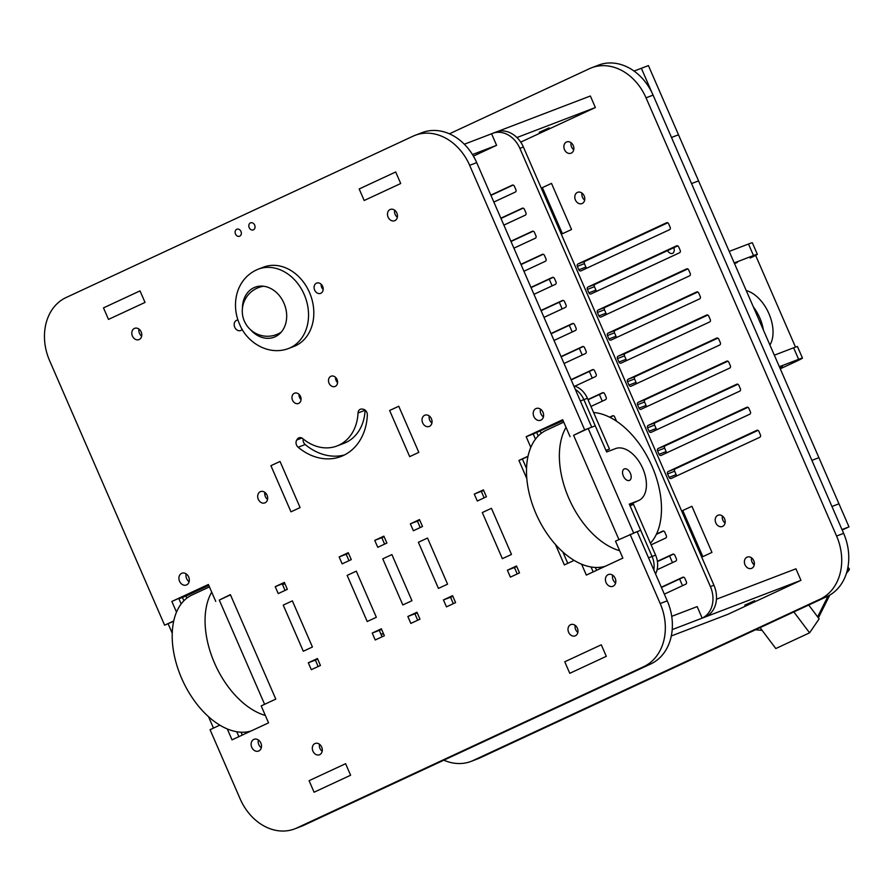 <?xml version="1.0" encoding="UTF-8"?>
<svg xmlns="http://www.w3.org/2000/svg" width="894" height="894" viewBox="0 0 894 894"><rect width="100%" height="100%" fill="white"/><g stroke="black" fill="none" stroke-linecap="round" stroke-linejoin="round"><path stroke-width="1.34" d="M173.637 621.296L164.619 625.197L173.715 620.972M213.476 728.096L208.503 716.642M172.229 633.22L168.15 623.856M264.613 704.316L219.287 600.075L230.473 594.868M251.046 731.001A74.236 44.499 -114.9 0 1 181.616 678.267A74.236 44.499 -114.9 0 1 191.942 595.035L209.442 586.9M211.722 592.13A74.236 44.499 65.1 0 0 214.493 662.99A74.236 44.499 65.1 0 0 265.339 715.457M283.242 605.115L303.301 651.245L312.431 646.999L292.372 600.869L283.242 605.115L292.372 600.869L312.419 646.999L303.301 651.245L283.23 605.115M308.307 662.778L317.437 658.532L320.443 665.449L311.313 669.695L308.307 662.778L317.716 659.18M285.063 590.409L282.269 583.972L284.56 582.91L275.218 586.665L284.348 582.419L287.354 589.347L278.224 593.594L275.218 586.665M284.683 583.201L282.392 584.263M284.806 583.491L282.526 584.553M284.907 583.715L282.549 584.609M347.151 575.401L356.293 571.154L376.34 617.273L367.211 621.52L376.34 617.273L356.293 571.154L347.151 575.401L367.211 621.52L347.151 575.401M348.548 553.341L339.139 556.94L348.269 552.693L351.275 559.622L342.145 563.868L339.139 556.94M382.084 636.796L379.279 630.359L381.637 629.454M417.252 612.893L407.843 616.491L416.973 612.245L419.979 619.173L410.849 623.42L407.843 616.491M402.825 604.959L411.955 600.712L402.825 604.959L382.766 558.839L391.896 554.593L411.955 600.712L391.896 554.593L382.766 558.839L402.825 604.959M384.163 536.78L381.805 537.685L384.085 536.623L381.805 537.685L384.599 544.122M624.358 468.892A6.292 3.766 65.1 0 0 624.213 468.959A6.292 3.766 65.1 0 0 623.442 476.245A6.292 3.766 65.1 0 0 629.521 480.369A6.292 3.766 65.1 0 0 630.337 473.183A6.292 3.766 65.1 0 0 624.358 468.892M606.646 451.995L615.53 448.598A28.44 17.042 -114.9 0 1 642.574 468.009A28.44 17.042 -114.9 0 1 638.852 500.439A28.44 17.042 -114.9 0 1 638.193 500.718L629.309 504.127L640.685 530.298L633.634 533.003L588.207 428.517L595.259 425.823L606.646 451.995M618.916 539.551L573.59 435.311L588.207 428.517M527.952 456.543L518.933 460.444L528.019 456.219M567.779 563.332L562.807 551.889M526.532 468.456L522.454 459.091M619.654 550.704A74.236 44.499 -114.9 0 1 568.796 498.226A74.236 44.499 -114.9 0 1 566.025 427.366M593.594 412.514A74.236 44.499 -114.9 0 1 652.061 466.377A74.236 44.499 -114.9 0 1 650.419 543.228M563.745 422.136L546.256 430.271A74.236 44.499 65.1 0 0 535.919 513.514A74.236 44.499 65.1 0 0 605.361 566.237M491.432 508.306L511.491 554.436L502.361 558.683L482.302 512.553L491.432 508.306L511.491 554.436L502.361 558.683L482.302 512.553L491.432 508.306M507.379 570.216L516.508 565.969L519.515 572.886L510.385 577.133L507.379 570.216L516.788 566.606M474.278 494.103L483.408 489.856L486.425 496.773L477.295 501.02L474.278 494.103L483.62 490.337L481.341 491.398L484.135 497.835M481.33 491.398L483.699 490.493M427.511 538.032L418.381 542.278L438.44 588.408L418.381 542.278L427.511 538.032L447.57 584.162L438.44 588.408L447.57 584.162L427.511 538.032M410.357 523.828L419.487 519.582L422.504 526.499L413.374 530.745L410.357 523.828L419.778 520.219M443.458 599.93L452.587 595.683L455.594 602.612L446.464 606.858L443.458 599.93L452.867 596.332M258.802 744.613A6.292 5.029 -110.9 0 0 261.327 747.719A6.292 5.029 -110.9 0 1 258.355 739.953A6.292 5.029 -110.9 0 0 258.802 744.613M236.731 731.717L238.877 736.656L236.731 731.717M241.056 732.186L242.308 735.069L241.056 732.186M186.6 578.552A6.292 5.029 -110.9 0 0 189.126 581.659A6.292 5.029 -110.9 0 1 186.153 573.892A6.292 5.029 -110.9 0 0 186.6 578.552M176.498 612.111L171.86 601.461L208.604 584.955L178.923 598.756L181.169 603.919L178.923 598.756L182.443 597.404L183.896 600.746L182.443 597.404L185.974 596.052L186.868 598.12M208.704 585.19L182.443 597.404L208.704 585.19M245.135 732.119L245.727 733.471M208.805 585.436L185.974 596.052M615.631 582.955A6.292 5.029 69.1 0 1 612.658 575.2A6.292 5.029 -110.9 0 0 615.631 582.955M593.18 571.903L591.035 566.964L593.18 571.903M596.611 570.305L595.359 567.433L596.611 570.305M219.846 725.135L210.056 729.683L240.14 798.878A50.332 40.252 -110.9 0 0 294.651 828.894L301.703 826.19A50.332 40.252 69.1 0 0 303.781 825.318L650.776 663.963A50.332 40.252 69.1 0 0 667.248 600.846L637.165 531.651L640.685 530.298L652.072 556.481A20.126 16.103 69.1 0 1 653.805 569.936A20.126 16.103 -110.9 0 0 652.072 556.481L655.604 555.129L633.533 504.384L630.013 505.736L652.072 556.481L648.541 557.834L637.165 531.651L615.497 541.149L622.861 558.102L586.341 575.088L581.592 564.17M543.429 416.895A6.292 5.029 69.1 0 1 540.457 409.139A6.292 5.029 -110.9 0 0 543.429 416.895M587.403 398.288L580.351 400.993L591.727 427.164L595.259 425.823L583.871 399.64A20.126 16.103 -110.9 0 0 575.289 389.371A20.126 16.103 69.1 0 1 583.871 399.64L605.942 450.386L609.462 449.034L587.403 398.288A20.126 16.103 -110.9 0 0 573.758 385.85M530.801 447.358L526.164 436.697L533.226 433.992L535.472 439.166L533.226 433.992L563.119 420.683M538.199 435.993L536.746 432.651L538.199 435.993M600.03 568.718L599.438 567.366M655.548 573.937A20.126 16.103 -110.9 0 0 655.604 555.129M606.043 450.621L609.462 449.034M541.172 433.355L540.278 431.299M346.19 554.246L348.984 560.683M145.029 302.418L108.498 319.404L103.492 307.871L140.012 290.885L145.029 302.418L108.498 319.404L103.492 307.871L140.012 290.885L145.029 302.418M319.493 744.266A6.035 4.828 -110.9 0 0 322.186 751.295M321.695 747.093A6.035 4.828 69.1 0 1 319.471 754.771A6.035 4.828 69.1 0 1 312.799 750.848A6.035 4.828 69.1 0 1 315.146 743.484A6.035 4.828 69.1 0 1 321.695 747.093M575.177 625.364A6.035 4.828 -110.9 0 0 577.87 632.393M577.379 628.191A6.035 4.828 69.1 0 1 575.155 635.869A6.035 4.828 69.1 0 1 568.483 631.957A6.035 4.828 69.1 0 1 570.83 624.593A6.035 4.828 69.1 0 1 577.379 628.191M394.656 210.202A6.035 4.828 -110.9 0 0 397.349 217.242M396.858 213.029A6.035 4.828 69.1 0 1 394.634 220.717A6.035 4.828 69.1 0 1 387.962 216.795A6.035 4.828 69.1 0 1 390.32 209.431A6.035 4.828 69.1 0 1 396.858 213.029M429.232 415.956A6.035 4.828 -110.9 0 0 431.925 422.985M431.433 418.783A6.035 4.828 69.1 0 1 429.209 426.46A6.035 4.828 69.1 0 1 422.538 422.549A6.035 4.828 69.1 0 1 424.896 415.174A6.035 4.828 69.1 0 1 431.433 418.783M138.972 329.104A6.035 4.828 -110.9 0 0 141.665 336.133M141.174 331.931A6.035 4.828 69.1 0 1 138.95 339.608A6.035 4.828 69.1 0 1 132.278 335.697A6.035 4.828 69.1 0 1 134.636 328.333A6.035 4.828 69.1 0 1 141.174 331.931M240.967 231.457A3.777 3.017 69.1 0 1 239.581 236.251A3.777 3.017 69.1 0 1 235.413 233.815A3.777 3.017 69.1 0 1 236.888 229.21A3.777 3.017 69.1 0 1 240.967 231.457M381.805 537.685L374.742 540.378L383.884 536.143L386.89 543.06L377.76 547.307L374.742 540.378M300.105 507.58L290.975 511.826L270.916 465.696L280.046 461.449L300.105 507.58L290.975 511.826L270.916 465.696L280.046 461.449L300.105 507.58M414.894 613.798L417.699 620.235M350.616 775.232L314.085 792.218L309.078 780.685L345.598 763.699L350.616 775.232L314.085 792.218L309.078 780.685L345.598 763.699L350.616 775.232M258.21 269.172L263.495 267.15A42.465 33.961 69.1 0 1 309.492 292.483A42.465 33.961 69.1 0 1 293.858 346.47L288.561 348.492A42.465 33.961 -110.9 0 0 304.206 294.506A42.465 33.961 -110.9 0 0 258.21 269.172C235.882 278.425 230.775 304.53 239.558 324.131C246.599 342.19 268.256 356.192 288.561 348.492M514.43 567.511L517.235 573.948M395.696 171.983L400.713 183.516L364.182 200.502L359.176 188.969L395.696 171.983L400.713 183.516L364.182 200.502L359.176 188.969L395.696 171.983M254.667 225.087A3.777 3.017 69.1 0 1 253.281 229.881A3.777 3.017 69.1 0 1 249.113 227.445A3.777 3.017 69.1 0 1 250.577 222.841A3.777 3.017 69.1 0 1 254.667 225.087M188.679 576.999A6.292 5.029 69.1 0 1 186.354 585A6.292 5.029 69.1 0 1 179.415 580.921A6.292 5.029 69.1 0 1 181.862 573.244A6.292 5.029 69.1 0 1 188.679 576.999M606.3 656.33L569.769 673.316L564.762 661.784L601.282 644.798L606.3 656.33L601.282 644.798L564.762 661.784L569.769 673.316L606.3 656.33M299.032 394.343A5.509 4.403 -110.9 0 0 301.054 399.629M300.507 396.478A5.509 4.403 69.1 0 1 298.484 403.473A5.509 4.403 69.1 0 1 292.405 399.909A5.509 4.403 69.1 0 1 294.551 393.192A5.509 4.403 69.1 0 1 300.507 396.478M260.88 743.059A6.292 5.029 69.1 0 1 258.567 751.061A6.292 5.029 69.1 0 1 251.616 746.982A6.292 5.029 69.1 0 1 254.064 739.316A6.292 5.029 69.1 0 1 260.88 743.059M542.982 412.246A6.292 5.029 69.1 0 1 540.658 420.247A6.292 5.029 69.1 0 1 533.718 416.168A6.292 5.029 69.1 0 1 536.165 408.491A6.292 5.029 69.1 0 1 542.982 412.246M315.358 660.085L318.163 666.522M242.229 329.394A5.509 4.403 69.1 0 1 240.687 330.534A5.509 4.403 69.1 0 1 234.619 326.958A5.509 4.403 69.1 0 1 236.754 320.242A5.509 4.403 69.1 0 1 237.983 320.007M321.147 284.247A5.509 4.403 -110.9 0 0 323.17 289.522A5.509 4.403 69.1 0 1 321.147 284.247M322.622 286.371A5.509 4.403 69.1 0 1 320.588 293.377A5.509 4.403 69.1 0 1 314.52 289.801A5.509 4.403 69.1 0 1 316.655 283.096A5.509 4.403 69.1 0 1 322.622 286.371M615.184 578.306A6.292 5.029 69.1 0 1 612.871 586.308A6.292 5.029 69.1 0 1 605.92 582.229A6.292 5.029 69.1 0 1 608.367 574.551A6.292 5.029 69.1 0 1 615.184 578.306M409.687 456.622L389.628 410.491L398.758 406.245L418.817 452.375L409.687 456.622L418.817 452.375L398.758 406.245L389.628 410.491L409.687 456.622M365.098 410.1A5.029 4.023 -110.9 0 0 365.087 410.257A44.789 35.816 69.1 0 1 344.056 443.279L337.004 445.972A44.789 35.816 -110.9 0 0 358.036 412.961A5.029 4.023 69.1 0 1 360.394 409.251A5.029 4.023 69.1 0 1 362.036 409.061L363.02 409.195A5.029 4.023 69.1 0 1 367.345 415.062A56.043 44.823 69.1 0 1 341.027 456.488A56.043 44.823 69.1 0 1 298.138 447.235A5.029 4.023 69.1 0 1 296.763 440.004L297.322 439.155A5.029 4.023 69.1 0 1 298.954 437.814A5.029 4.023 69.1 0 1 302.798 438.641A44.789 35.816 -110.9 0 0 337.004 445.972M303.167 438.954A5.029 4.023 -110.9 0 0 305.2 444.541A56.043 44.823 -110.9 0 0 344.481 454.945M450.509 597.237L453.314 603.673M335.563 377.357A5.509 4.403 -110.9 0 0 337.574 382.643M337.038 379.492A5.509 4.403 69.1 0 1 335.004 386.487A5.509 4.403 69.1 0 1 328.936 382.923A5.509 4.403 69.1 0 1 331.071 376.206A5.509 4.403 69.1 0 1 337.038 379.492M417.42 521.124L420.214 527.561M379.279 630.359L372.228 633.053L381.358 628.806L384.364 635.735L375.234 639.981L372.228 633.053M264.859 492.382A6.035 4.828 -110.9 0 0 267.552 499.422M267.06 495.209A6.035 4.828 69.1 0 1 264.836 502.897A6.035 4.828 69.1 0 1 258.165 498.975A6.035 4.828 69.1 0 1 260.523 491.611A6.035 4.828 69.1 0 1 267.06 495.209M574.149 560.37L564.36 564.93L555.476 544.491M526.801 478.558L518.933 460.444M294.651 828.894A50.332 40.252 -110.9 0 0 296.719 828.023L643.725 666.656A50.332 40.252 -110.9 0 0 660.197 603.539L630.102 534.355M219.287 600.075L230.373 594.633L275.799 699.108L261.193 705.902L268.558 722.855L232.038 739.841L227.288 728.923M171.86 601.461L208.391 584.475L215.756 601.427M415.129 135.307L422.191 132.603A50.332 40.252 69.1 0 1 476.703 162.619L591.727 427.164L584.676 429.869L469.652 165.323A50.332 40.252 -110.9 0 0 415.129 135.307A50.332 40.252 -110.9 0 0 413.062 136.179L66.067 297.546A50.332 40.252 -110.9 0 0 49.595 360.651L164.619 625.197M573.59 435.311L584.676 429.869M526.164 436.697L562.695 419.711L570.07 436.663M549.117 127.876L539.194 132.312L549.117 127.876M464.31 144.225L491.577 133.787L496.583 145.32L472.468 154.55M497.198 131.641L590.353 95.993L595.37 107.526L516.922 137.542M520.71 142.112L595.37 107.526M754.704 600.69L744.78 605.137L754.704 600.69M672.21 629.611L800.957 580.34L795.939 568.808L716.452 599.226M702.17 618.145L705.701 616.793A25.166 20.126 -110.9 0 0 713.937 585.235L523.392 147.007A25.166 20.126 -110.9 0 0 496.136 131.999L492.605 133.351A25.166 20.126 -110.9 0 1 519.861 148.359L710.406 586.587A25.166 20.126 -110.9 0 1 702.17 618.145L697.164 606.613L671.718 616.346M671.305 635.969L727.906 614.312L800.957 580.34M599.393 394.5L602.288 401.171M569.299 325.304L572.205 331.976M266.177 493.7L264.769 494.36M266.334 493.913L264.803 494.628M383.325 633.321L381.034 634.382M383.425 633.567L381.135 634.628M299.602 394.969L299.032 395.237M299.769 395.182L299.054 395.517M571.065 379.648L592.487 369.691A1.9 1.52 69.1 0 1 594.622 370.786L596.119 374.217A1.9 1.52 69.1 0 1 595.493 376.609L574.92 386.174M571.177 379.894L593.292 369.602M561.041 356.583L582.452 346.626A1.9 1.52 69.1 0 1 584.598 347.721L586.084 351.163A1.9 1.52 69.1 0 1 585.469 353.543L564.047 363.5M561.141 356.829L583.257 346.537M609.585 417.185L612.546 415.822A1.9 1.52 69.1 0 1 614.681 416.917L616.178 420.348A1.9 1.52 69.1 0 1 616.357 421.119M609.887 417.342L613.351 415.732M661.325 587.224L682.737 577.267A1.9 1.52 69.1 0 1 684.882 578.373L686.369 581.804A1.9 1.52 69.1 0 1 685.754 584.184L664.331 594.141M661.426 587.47L683.552 577.178M520.923 264.322L542.345 254.365A1.9 1.52 69.1 0 1 544.48 255.472L545.977 258.902A1.9 1.52 69.1 0 1 545.351 261.283L523.929 271.251M521.034 264.568L543.15 254.287M490.84 195.138L512.251 185.17A1.9 1.52 69.1 0 1 514.396 186.276L515.883 189.707A1.9 1.52 69.1 0 1 515.268 192.098L493.846 202.055M490.94 195.373L513.067 185.092M657.392 561.331L672.713 554.202A1.9 1.52 69.1 0 1 674.847 555.308L676.345 558.739A1.9 1.52 69.1 0 1 675.719 561.119L657.09 569.791M657.425 561.6L673.517 554.112M656.52 534.009L662.689 531.137A1.9 1.52 69.1 0 1 664.823 532.243L666.321 535.674A1.9 1.52 69.1 0 1 665.695 538.054L651.123 544.837M604.646 566.45L599.986 568.618M656.352 534.377L663.493 531.058M510.899 241.257L532.31 231.3A1.9 1.52 69.1 0 1 534.456 232.406L535.942 235.837A1.9 1.52 69.1 0 1 535.316 238.217L513.905 248.186M510.999 241.503L533.115 231.222M500.863 218.203L522.286 208.235A1.9 1.52 69.1 0 1 524.42 209.341L525.918 212.772A1.9 1.52 69.1 0 1 525.292 215.152L503.881 225.12M500.975 218.438L523.091 208.157M530.958 287.387L552.369 277.431A1.9 1.52 69.1 0 1 554.503 278.537L556.001 281.968A1.9 1.52 69.1 0 1 555.375 284.348L533.964 294.305M531.058 287.633L553.174 277.352M587.939 399.529L602.511 392.757A1.9 1.52 69.1 0 1 604.657 393.852L606.143 397.282A1.9 1.52 69.1 0 1 605.517 399.674L590.956 406.446M588.051 399.774L603.316 392.667M540.982 310.453L562.404 300.496A1.9 1.52 69.1 0 1 564.539 301.602L566.025 305.033A1.9 1.52 69.1 0 1 565.41 307.413L543.988 317.37M541.082 310.699L563.209 300.406M551.006 333.518L572.428 323.561A1.9 1.52 69.1 0 1 574.563 324.656L576.06 328.098A1.9 1.52 69.1 0 1 575.434 330.478L554.023 340.435M551.117 333.764L573.233 323.472M496.583 145.32L473.407 156.104M492.605 133.351A25.166 20.126 -110.9 0 0 491.577 133.787M669.584 555.945L672.489 562.628L669.584 555.945M679.619 579.01L682.524 585.693L679.619 579.01M756.782 430.349L668.231 471.529A1.9 1.52 -110.9 0 0 667.606 473.921L669.103 477.351A1.9 1.52 -110.9 0 0 671.238 478.458L759.799 437.278A1.9 1.52 -110.9 0 0 760.414 434.886L758.928 431.456A1.9 1.52 -110.9 0 0 756.782 430.349L756.95 430.293M757.956 430.394L675.283 468.836A1.9 1.52 -110.9 0 0 674.668 471.216L676.155 474.647A1.9 1.52 -110.9 0 0 677.127 475.709M571.557 229.501L551.497 183.382L542.367 187.628L562.427 233.747L571.557 229.501L551.497 183.382L542.367 187.628L562.427 233.747L571.557 229.501M575.412 199.988A6.035 4.828 -110.9 0 0 581.949 203.586A6.035 4.828 -110.9 0 0 584.307 196.222A6.035 4.828 -110.9 0 0 577.636 192.311A6.035 4.828 -110.9 0 0 575.412 199.988M581.983 193.082A6.035 4.828 -110.9 0 0 582.463 197.283A6.035 4.828 -110.9 0 0 584.665 200.111M745.004 564.773A6.035 4.828 -110.9 0 0 751.541 568.372A6.035 4.828 -110.9 0 0 753.899 561.007A6.035 4.828 -110.9 0 0 747.228 557.085A6.035 4.828 -110.9 0 0 745.004 564.773M751.563 557.867A6.035 4.828 -110.9 0 0 752.055 562.069A6.035 4.828 -110.9 0 0 754.257 564.896M715.815 522.889A6.035 4.828 -110.9 0 0 722.352 526.488A6.035 4.828 -110.9 0 0 724.71 519.123A6.035 4.828 -110.9 0 0 718.038 515.212A6.035 4.828 -110.9 0 0 715.815 522.889M722.374 515.983A6.035 4.828 -110.9 0 0 722.866 520.185A6.035 4.828 -110.9 0 0 725.068 523.012M726.699 361.165L638.148 402.345A1.9 1.52 -110.9 0 0 637.523 404.725L639.02 408.156A1.9 1.52 -110.9 0 0 641.154 409.262L729.705 368.082A1.9 1.52 -110.9 0 0 730.331 365.691L728.833 362.26A1.9 1.52 -110.9 0 0 726.699 361.165L726.856 361.098M727.861 361.198L645.2 399.64A1.9 1.52 -110.9 0 0 644.574 402.032L646.071 405.463A1.9 1.52 -110.9 0 0 647.044 406.524M736.734 384.23L648.172 425.41A1.9 1.52 -110.9 0 0 647.547 427.79L649.044 431.221A1.9 1.52 -110.9 0 0 651.178 432.327L739.74 391.147A1.9 1.52 -110.9 0 0 740.355 388.756L738.869 385.325A1.9 1.52 -110.9 0 0 736.734 384.23L736.891 384.163M737.896 384.264L655.235 422.706A1.9 1.52 -110.9 0 0 654.609 425.086L656.095 428.528A1.9 1.52 -110.9 0 0 657.079 429.589M686.581 268.904L598.03 310.084A1.9 1.52 -110.9 0 0 597.404 312.464L598.902 315.906A1.9 1.52 -110.9 0 0 601.036 317.001L689.598 275.821A1.9 1.52 -110.9 0 0 690.213 273.441L688.726 270.01A1.9 1.52 -110.9 0 0 686.581 268.904L686.748 268.848M687.754 268.949L605.082 307.38A1.9 1.52 -110.9 0 0 604.467 309.771L605.953 313.202A1.9 1.52 -110.9 0 0 606.925 314.263M696.616 291.969L608.054 333.149A1.9 1.52 -110.9 0 0 607.439 335.529L608.926 338.971A1.9 1.52 -110.9 0 0 611.071 340.066L699.622 298.887A1.9 1.52 -110.9 0 0 700.248 296.506L698.75 293.076A1.9 1.52 -110.9 0 0 696.616 291.969L696.772 291.913M697.778 292.003L615.117 330.445A1.9 1.52 -110.9 0 0 614.491 332.836L615.988 336.267A1.9 1.52 -110.9 0 0 616.961 337.329M746.758 407.295L658.207 448.464A1.9 1.52 -110.9 0 0 657.582 450.855L659.068 454.286A1.9 1.52 -110.9 0 0 661.214 455.392L749.764 414.213A1.9 1.52 -110.9 0 0 750.39 411.821L748.893 408.39A1.9 1.52 -110.9 0 0 746.758 407.295L746.915 407.228M747.92 407.329L665.259 445.771A1.9 1.52 -110.9 0 0 664.633 448.151L666.131 451.582A1.9 1.52 -110.9 0 0 667.103 452.655M706.64 315.034L618.089 356.214A1.9 1.52 -110.9 0 0 617.463 358.595L618.961 362.025A1.9 1.52 -110.9 0 0 621.095 363.132L709.646 321.952A1.9 1.52 -110.9 0 0 710.272 319.571L708.786 316.13A1.9 1.52 -110.9 0 0 706.64 315.034L706.796 314.967M707.802 315.068L625.141 353.51A1.9 1.52 -110.9 0 0 624.526 355.901L626.012 359.332A1.9 1.52 -110.9 0 0 626.985 360.394M716.675 338.1L628.113 379.279A1.9 1.52 -110.9 0 0 627.499 381.66L628.985 385.091A1.9 1.52 -110.9 0 0 631.13 386.197L719.681 345.017A1.9 1.52 -110.9 0 0 720.307 342.625L718.81 339.195A1.9 1.52 -110.9 0 0 716.675 338.1L716.832 338.033M717.837 338.133L635.176 376.575A1.9 1.52 -110.9 0 0 634.55 378.967L636.047 382.397A1.9 1.52 -110.9 0 0 637.02 383.459M676.557 245.839L588.006 287.019A1.9 1.52 -110.9 0 0 587.38 289.41L588.878 292.841A1.9 1.52 -110.9 0 0 591.012 293.936L679.563 252.756A1.9 1.52 -110.9 0 0 680.189 250.376L678.691 246.945A1.9 1.52 -110.9 0 0 676.557 245.839L676.713 245.783M677.719 245.884L595.058 284.314A1.9 1.52 -110.9 0 0 594.432 286.706L595.929 290.137A1.9 1.52 -110.9 0 0 596.901 291.198M549.24 279.174L552.146 285.856L549.24 279.174M559.275 302.239L562.181 308.922L559.275 302.239M592.264 378.106L589.358 371.435M582.24 355.041L579.334 348.369M577.356 266.345L578.843 269.776A1.9 1.52 -110.9 0 0 580.977 270.871L669.539 229.691A1.9 1.52 -110.9 0 0 670.165 227.311L668.667 223.88A1.9 1.52 -110.9 0 0 666.533 222.774L577.971 263.953A1.9 1.52 -110.9 0 0 577.356 266.345L584.408 263.641L585.894 267.071A1.9 1.52 -110.9 0 0 586.877 268.133M667.695 222.818L585.034 261.26A1.9 1.52 -110.9 0 0 584.408 263.641M691.9 506.272L682.77 510.519L702.829 556.649L711.959 552.403L691.9 506.272L682.77 510.519L702.829 556.649L711.959 552.403L691.9 506.272M564.483 149.611A6.035 4.828 -110.9 0 0 571.031 153.209A6.035 4.828 -110.9 0 0 573.378 145.845A6.035 4.828 -110.9 0 0 566.707 141.934A6.035 4.828 -110.9 0 0 564.483 149.611M571.054 142.705A6.035 4.828 -110.9 0 0 571.545 146.907A6.035 4.828 -110.9 0 0 573.747 149.734M471.049 761.397A50.332 40.252 69.1 0 0 473.116 760.515L820.111 599.159A50.332 40.252 69.1 0 0 836.583 536.042L646.038 97.826L653.089 95.122L843.634 533.349A50.332 40.252 69.1 0 1 827.173 596.454L480.167 757.821A50.332 40.252 69.1 0 1 478.1 758.693L471.049 761.397A50.332 40.252 69.1 0 1 443.849 760.179M449.38 133.821L589.459 68.682A50.332 40.252 69.1 0 1 591.526 67.81A50.332 40.252 69.1 0 1 646.038 97.826M591.526 67.81L598.578 65.106A50.332 40.252 69.1 0 1 653.089 95.122M847.579 569.042L848.708 570.54A5.029 1.352 -37 0 0 849.3 568.897L847.959 567.12M848.708 570.54A50.332 13.511 143 0 1 846.428 573.322M755.598 629.745L762.135 630.393M817.63 616.871L828.079 596.019M829.788 595.091L818.379 617.855M753.452 564.181L754.38 563.823M754.368 563.086L752.96 563.611M634.081 71.073L648.418 65.586L678.501 134.782L671.506 137.452L678.501 134.782L818.904 457.672L811.897 460.354L818.904 457.672L838.963 503.803L831.956 506.485L838.963 503.803L848.987 526.868L842.193 530.03M698.56 180.901L691.554 183.583L698.56 180.901M641.367 68.29L651.983 92.708L641.367 68.29M673.852 247.683A6.035 3.621 -114.9 0 1 672.601 253.348A6.035 3.621 -114.9 0 1 667.472 250.644M793.861 611.943L809.584 632.829L775.802 648.541L760.068 627.655M809.584 632.829L819.139 618.86L808.724 605.037M841.992 529.55L848.987 526.868M782.44 366.283L779.713 367.546L782.44 366.283M780.261 368.809L795.302 361.813A20.126 0.67 -23.5 0 0 802.477 358.103L797.47 346.57A20.126 0.67 -23.5 0 0 793.615 347.8L774.338 355.175M779.356 366.708L798.633 359.332A20.126 0.67 -23.5 0 1 802.477 358.103M737.315 262.49L734.499 263.562M734.22 262.925L753.497 255.539A20.126 0.67 -23.5 0 1 757.352 254.309A20.126 0.67 -23.5 0 1 750.178 258.02M729.213 251.393L748.49 244.017A20.126 0.67 -23.5 0 1 752.335 242.777L757.352 254.309M753.34 306.888A32.463 19.456 -114.9 0 1 763.375 329.975M746.244 290.584A32.463 19.456 -114.9 0 1 768.918 313.638A32.463 19.456 -114.9 0 1 769.913 344.995M795.504 347.107L755.654 255.46L754.916 255.74M629.566 504.73L638.193 500.718M242.43 308.352A26.742 21.378 69.1 0 1 269.519 287.913A26.742 21.378 69.1 0 1 284.471 326.992A26.742 21.378 69.1 0 1 250.655 329.864M365.087 410.257L358.036 412.961M301.054 437.725L297.322 439.155M301.893 438.038L296.763 440.004M305.2 444.541L298.138 447.235M667.248 600.846L660.197 603.539M650.776 663.963L643.725 666.656M303.781 825.318L296.719 828.023M476.703 162.619L469.652 165.323M519.861 148.359L523.392 147.007M710.406 586.587L713.937 585.235M668.231 471.529L675.283 468.836M669.103 477.351L676.155 474.647M667.606 473.921L674.668 471.216M638.148 402.345L645.2 399.64M639.02 408.156L646.071 405.463M637.523 404.725L644.574 402.032M648.172 425.41L655.235 422.706M649.044 431.221L656.095 428.528M647.547 427.79L654.609 425.086M598.03 310.084L605.082 307.38M598.902 315.906L605.953 313.202M597.404 312.464L604.467 309.771M608.054 333.149L615.117 330.445M608.926 338.971L615.988 336.267M607.439 335.529L614.491 332.836M658.207 448.464L665.259 445.771M659.068 454.286L666.131 451.582M657.582 450.855L664.633 448.151M618.089 356.214L625.141 353.51M618.961 362.025L626.012 359.332M617.463 358.595L624.526 355.901M628.113 379.279L635.176 376.575M628.985 385.091L636.047 382.397M627.499 381.66L634.55 378.967M588.006 287.019L595.058 284.314M588.878 292.841L595.929 290.137M587.38 289.41L594.432 286.706M578.843 269.776L585.894 267.071M577.971 263.953L585.034 261.26M836.583 536.042L843.634 533.349M473.116 760.515L480.167 757.821M820.111 599.159L827.173 596.454M798.633 359.332L793.615 347.8M753.497 255.539L748.49 244.017M638.852 500.439L629.577 504.752M263.596 286.236A25.166 25.166 0 0 0 243.939 320.108A25.166 25.166 0 0 0 281.174 332.188"/></g></svg>

